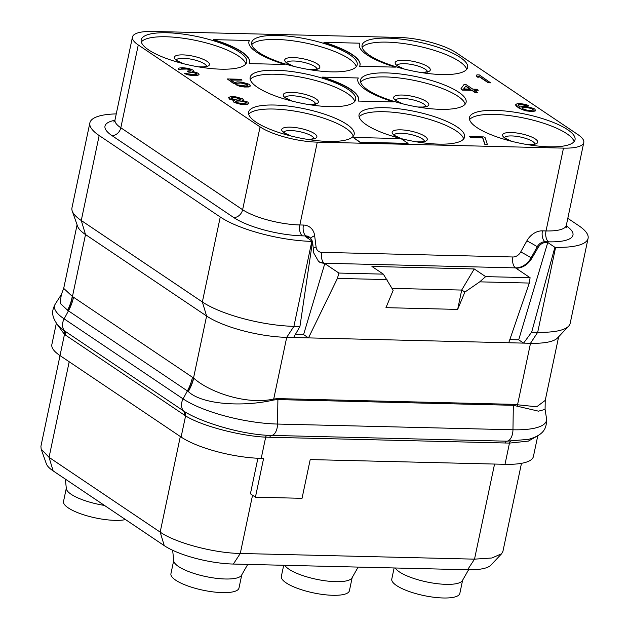 <?xml version="1.0" encoding="UTF-8"?>
<svg xmlns="http://www.w3.org/2000/svg" width="629" height="629" viewBox="0 0 629 629"><rect width="100%" height="100%" fill="white"/><g stroke="black" fill="none" stroke-linecap="round" stroke-linejoin="round"><path stroke-width="0.94" d="M56.351 323.22L51.861 344.503A59.613 16.33 11.9 0 0 60.007 355.582L181.097 437.037A59.613 16.33 11.9 0 0 261.208 458.384L263.598 458.447L255.429 497.185L250.413 493.804L257.898 458.266M255.429 497.185L302.038 498.317L310.207 459.579L505.001 464.312A59.613 16.33 11.9 0 0 533.416 456.473L537.787 435.74M181.097 437.037L185.594 415.887C201.091 425.715 239.429 435.913 265.635 437.163L509.514 443.091L528.336 441.11L537.551 435.881M56.382 323.259L64.472 334.408A5.677 4.489 126.3 0 0 63.615 330.241L184.635 411.649C200.91 422.004 239.036 433.837 267.128 435.292L506.73 441.181L528.549 439.349C544.808 434.757 546.79 427.523 546.515 418.505A70.291 19.255 11.9 0 1 512.965 429.772A11.353 6.125 91.4 0 1 506.73 441.181A2.838 1.533 91.4 0 0 505.276 443.06M57.939 325.24L63.615 330.241M220.26 216.997L99.17 135.534L81.267 220.504A68.136 18.666 -168.1 0 1 72.233 211.037L77.611 226.283A59.613 16.33 11.9 0 0 85.513 234.554L81.267 220.504L202.357 301.959L220.26 216.997A68.136 18.666 -168.1 0 0 311.811 241.387L312.534 241.41L305.411 236.614L310.128 237.589L312.511 241.394M77.092 224.805L63.694 288.381L72.453 296.511A42.536 35.075 -60.2 0 1 67.798 310.419L188.299 391.537C201.351 404.266 241.906 407.403 273.694 400.005L277.9 399.588L513.327 405.304L538.487 411.162L545.084 409.4L546.515 418.505M188.087 391.356A42.583 33.227 -51.6 0 0 193.543 377.966L206.603 316.017L85.513 234.554L72.453 296.511L193.74 378.139C209.103 392.221 246.93 405.218 273.623 399.022L278.002 398.613L513.437 404.337L536.694 406.79L545.233 400.406L558.646 336.774M311.811 241.387L293.908 326.357A68.136 18.666 -168.1 0 1 202.357 301.959L206.603 316.017A59.613 16.33 11.9 0 0 286.706 337.364L293.908 326.357L299.939 326.506L312.534 241.41M517.235 405.902A2.838 1.659 -74.7 0 1 517.51 404.927L530.506 343.285L293.609 337.529L286.706 337.364L273.717 399.006A2.838 1.337 -101.4 0 0 273.788 399.981M531.67 332.136L554.888 247.299L547.765 242.503L518.705 339.825L523.603 343.119L531.67 332.136L537.701 332.277L530.506 343.285A59.613 16.33 11.9 0 0 557.577 337.915L568.64 326.144A68.136 18.666 -168.1 0 1 537.701 332.277L555.611 247.315A68.136 18.666 -168.1 0 0 588.084 238.36L570.181 323.33A68.136 18.666 -168.1 0 1 568.64 326.144M63.694 288.381L61.32 294.6L60.132 303.272L67.798 310.419M518.705 339.825L509.812 339.613M531.819 258.338L531.096 257.843A8.515 0.558 29 0 0 520.71 251.97L526.843 240.891A8.515 0.558 29 0 1 537.229 246.765L538.188 247.409L531.819 258.338C527.778 264.793 522.502 268.088 516.008 268.229L515.497 267.883A17.03 13.563 123.9 0 0 531.096 257.843L537.229 246.765A8.515 6.785 -56.1 0 1 545.029 241.748L548.614 241.835A51.098 14.003 11.9 0 0 566.257 225.803M538.188 247.409C540.209 244.178 542.851 242.527 546.098 242.464L547.765 242.503M508.727 342.758L529.303 283.058L530.098 277.704L516.008 268.229M530.098 277.704L485.643 276.626L474.242 268.953L371.943 266.468L383.344 274.134L393.156 290.339L385.962 307.667L457.66 309.405L464.862 292.084L461.725 289.977L457.66 309.405M529.303 283.058L479.73 281.847L464.862 292.084M295.41 334.4L303.595 334.597L308.485 337.891L337.427 278.395L338.882 273.057L383.344 274.134M387 279.598L337.427 278.395M303.595 334.597L324.8 263.582L338.882 273.057M318.431 261.522A17.03 13.563 123.9 0 0 324.281 263.237L318.706 261.711L313.785 253.039L312.527 241.465M293.609 337.529L299.939 326.506M72.233 211.037A68.136 18.666 -168.1 0 1 71.958 207.845L89.868 122.875A68.136 18.666 -168.1 0 1 116.255 113.912M588.084 238.36A68.136 18.666 -168.1 0 0 578.782 225.709L567.806 218.326M554.888 247.299L555.611 247.315M99.17 135.534A68.136 18.666 -168.1 0 1 89.868 122.875M398.943 37.433L152.753 31.45A42.583 11.668 11.9 0 0 132.46 37.048A42.583 11.668 11.9 0 0 138.27 44.958L260.076 126.893A42.583 11.668 11.9 0 0 317.291 142.138L563.482 148.122A42.583 11.668 11.9 0 0 583.783 142.531A42.583 11.668 11.9 0 0 577.965 134.622L456.159 52.679A42.583 11.668 11.9 0 0 398.943 37.433M476.837 127.498A53.937 14.774 -168.1 0 1 469.47 117.474A53.937 14.774 -168.1 0 1 509.687 111.514A53.937 14.774 -168.1 0 1 567.665 129.7A53.937 14.774 -168.1 0 1 575.032 139.724A53.937 14.774 -168.1 0 1 534.815 145.684A53.937 14.774 -168.1 0 1 476.837 127.498M366.408 124.809A53.937 14.774 -168.1 0 1 359.049 114.793A53.937 14.774 -168.1 0 1 399.266 108.833A53.937 14.774 -168.1 0 1 457.236 127.019A53.937 14.774 -168.1 0 1 464.603 137.036A53.937 14.774 -168.1 0 1 424.386 143.003A53.937 14.774 -168.1 0 1 366.408 124.809M255.987 122.128A53.937 14.774 -168.1 0 1 248.62 112.111A53.937 14.774 -168.1 0 1 288.837 106.152A53.937 14.774 -168.1 0 1 346.815 124.338A53.937 14.774 -168.1 0 1 354.182 134.354A53.937 14.774 -168.1 0 1 313.965 140.322A53.937 14.774 -168.1 0 1 255.987 122.128M257.489 87.345A53.937 14.774 -168.1 0 1 250.13 77.32A53.937 14.774 -168.1 0 1 290.346 71.36A53.937 14.774 -168.1 0 1 348.317 89.546A53.937 14.774 -168.1 0 1 355.684 99.571A53.937 14.774 -168.1 0 1 315.467 105.53A53.937 14.774 -168.1 0 1 257.489 87.345M367.918 90.026A53.937 14.774 -168.1 0 1 360.551 80.009A53.937 14.774 -168.1 0 1 400.767 74.041A53.937 14.774 -168.1 0 1 458.745 92.235A53.937 14.774 -168.1 0 1 466.113 102.252A53.937 14.774 -168.1 0 1 425.896 108.212A53.937 14.774 -168.1 0 1 367.918 90.026M369.42 55.234A53.937 14.774 -168.1 0 1 362.06 45.217A53.937 14.774 -168.1 0 1 402.277 39.257A53.937 14.774 -168.1 0 1 460.247 57.443A53.937 14.774 -168.1 0 1 467.614 67.46A53.937 14.774 -168.1 0 1 427.398 73.428A53.937 14.774 -168.1 0 1 369.42 55.234M258.999 52.553A53.937 14.774 -168.1 0 1 251.631 42.536A53.937 14.774 -168.1 0 1 291.848 36.568A53.937 14.774 -168.1 0 1 349.826 54.762A53.937 14.774 -168.1 0 1 357.193 64.779A53.937 14.774 -168.1 0 1 316.977 70.739A53.937 14.774 -168.1 0 1 258.999 52.553M148.57 49.872A53.937 14.774 -168.1 0 1 141.21 39.847A53.937 14.774 -168.1 0 1 181.427 33.887A53.937 14.774 -168.1 0 1 239.397 52.073A53.937 14.774 -168.1 0 1 246.765 62.098A53.937 14.774 -168.1 0 1 206.548 68.058A53.937 14.774 -168.1 0 1 148.57 49.872M476.216 75.936L478.095 77.509L478.787 76.424L488.246 82.784L490.636 82.847L479.298 74.914L476.908 74.851L476.216 75.936L478.15 77.241L478.842 76.156L488.301 82.517L490.691 82.58M460.884 88.87L462.284 90.12L471.836 90.348L475.233 92.636L477.623 92.691L474.29 90.136L478.268 90.238L476.813 89.255L472.835 89.161L466.286 84.758L463.895 84.695L460.884 88.87L462.339 89.853L471.899 90.081L475.288 92.369L477.678 92.424M474.698 90.419L478.268 90.238M232.997 100.884L234.082 102.441L240.734 104.328L247.111 104.485L248.84 103.581L247.755 102.032L242.385 100.483L243.407 99.877L242.511 98.753L235.859 96.866L230.277 96.732L228.547 97.629L229.687 98.918L234.42 100.286L232.997 100.884L234.145 102.173L238.077 103.526L243.03 104.272L247.166 104.217L248.895 103.313M242.912 100.577L243.407 99.877M228.547 97.629L229.632 99.185L233.815 100.459M517.958 105.082L521.991 104.713L526.638 105.774L528.682 105.554L525.396 104.375L520.442 103.62L517.101 103.699L515.607 104.76L517.321 106.694L521.119 108.982L525.294 110.5L530.247 111.254L535.248 110.743L535.059 109.328L533.848 108.51L527.196 106.615L522.966 106.356L519.798 107.064L517.926 105.295L518.705 104.524L522.054 104.445L528.682 105.554M515.607 104.76L515.969 105.829L518.964 108.102L525.231 110.767L532.181 111.569L535.193 111.011L535.476 110.122M227.273 78.947L233.516 83.46L240.915 83.004L247.079 84.569L247.865 85.591L245.821 86L235.757 84.656L239.688 86.008L244.642 86.763L250.043 86.259L249.855 84.844L248.887 84.192L241.992 82.14L237.369 81.864L234.358 82.423L230.473 79.812L242.023 80.095L240.813 79.278L227.273 78.947L233.571 83.193L242.81 82.942L247.134 84.302L247.881 85.583M235.757 84.656L239.633 86.275L244.587 87.03L248.722 86.967L249.988 86.527L250.271 85.638M230.89 80.087L242.023 80.095M249.571 62.546A56.775 15.552 11.9 0 0 213.498 39.902L213.553 39.635A56.775 15.552 -168.1 0 1 249.603 62.413A56.775 15.552 -168.1 0 1 249.163 63.592L284.961 64.465A56.775 15.552 -168.1 0 1 248.911 41.679A56.775 15.552 -168.1 0 1 249.343 40.5L213.553 39.635M249.163 63.592L284.961 64.465M249.343 40.5L249.288 40.767A56.775 15.552 11.9 0 0 248.887 41.813M359.992 65.227A56.775 15.552 11.9 0 0 323.919 42.583L323.974 42.316A56.775 15.552 -168.1 0 1 360.024 65.094A56.775 15.552 -168.1 0 1 359.591 66.273L395.382 67.146A56.775 15.552 -168.1 0 1 359.332 44.368A56.775 15.552 -168.1 0 1 359.772 43.189L323.974 42.316M359.591 66.273L395.382 67.146M359.772 43.189L359.709 43.456A56.775 15.552 11.9 0 0 359.308 44.502M358.491 100.019A56.775 15.552 11.9 0 0 322.418 77.375L322.473 77.108A56.775 15.552 -168.1 0 1 358.522 99.885A56.775 15.552 -168.1 0 1 358.082 101.065L393.88 101.937A56.775 15.552 -168.1 0 1 357.83 79.152A56.775 15.552 -168.1 0 1 358.263 77.972L322.473 77.108M358.082 101.065L393.88 101.937M358.263 77.972L358.208 78.24A56.775 15.552 11.9 0 0 357.807 79.285M192.836 71.612L193.417 70.637L192.844 69.992L188.425 68.317L182.52 67.696L178.864 68.081L178.243 68.695L178.817 69.339L180.806 69.387L181.584 68.624L183.33 68.506L188.842 69.111L190.854 69.945L191.027 70.582L187.214 71.116L188.181 71.769L194.086 72.382L196.83 73.711L196.602 74.332L194.298 74.592L184.478 73.404L188.81 74.772L195.91 75.417L199.078 74.709L198.819 73.758L196.476 72.445L192.482 71.557L193.347 71.108M178.243 68.695L178.754 69.607L180.806 69.387M180.838 69.174L187.104 69.025L190.312 69.89L190.925 70.676M187.214 71.116L188.126 72.036L194.031 72.65L196.814 74.128M184.478 73.404L187.072 74.686L192.663 75.606L197.199 75.559L199.078 74.709M469.58 136.564L470.736 137.649L482.687 137.94L484.904 144.599L487.349 144.387L485.132 137.727L483.921 136.918L469.58 136.564L470.791 137.381L482.742 137.672L484.959 144.332L487.349 144.387M353.136 137.429L360.205 142.492L408.064 143.388L400.94 138.592L353.136 137.429L360.26 142.225L408.064 143.388M469.556 119.589A53.937 14.774 -168.1 0 1 512.438 116.011A53.937 14.774 -168.1 0 1 566.815 133.71A53.937 14.774 11.9 0 1 574.096 141.619M462.622 580.197L459.838 593.414A34.776 9.529 -168.1 0 1 433.908 597.259A34.776 9.529 -168.1 0 1 396.529 585.528A34.776 9.529 -168.1 0 1 391.781 579.073L394.124 567.956M468.589 569.764L462.401 580.583A34.776 9.529 -168.1 0 1 435.315 583.437A34.776 9.529 -168.1 0 1 399.399 571.903A34.776 9.529 -168.1 0 1 395.232 567.987M60.03 355.589L40.916 446.291L41.152 449.082L46.326 463.746A51.421 14.09 11.9 0 0 53.143 470.893L164.255 545.642A51.421 14.09 11.9 0 0 233.351 564.056L467.591 569.748A51.421 14.09 11.9 0 0 490.934 565.109L501.588 553.779L502.933 551.319L521.48 463.329M41.152 449.082L49.054 457.362L160.175 532.118C175.467 542.851 213.876 553.088 240.278 553.465L474.518 559.15L491.878 558.002L501.588 553.779M247.74 564.402L241.552 575.213A34.776 9.529 -168.1 0 1 214.465 578.075A34.776 9.529 -168.1 0 1 178.55 566.54A34.776 9.529 -168.1 0 1 173.761 560.926L172.653 550.281M241.772 574.835L238.989 588.044A34.776 9.529 -168.1 0 1 213.058 591.889A34.776 9.529 -168.1 0 1 175.68 580.166A34.776 9.529 -168.1 0 1 170.931 573.703L173.714 560.486M248.707 114.219A53.937 14.774 -168.1 0 1 291.589 110.641A53.937 14.774 -168.1 0 1 345.966 128.347A53.937 14.774 11.9 0 1 353.246 136.249M358.16 567.083L351.981 577.894A34.776 9.529 -168.1 0 1 324.886 580.756A34.776 9.529 -168.1 0 1 288.978 569.221A34.776 9.529 -168.1 0 1 284.803 565.306M352.201 577.516L349.409 590.733A34.776 9.529 -168.1 0 1 323.487 594.57A34.776 9.529 -168.1 0 1 286.109 582.847A34.776 9.529 -168.1 0 1 281.352 576.384L283.695 565.274M359.135 116.908A53.937 14.774 -168.1 0 1 402.017 113.322A53.937 14.774 -168.1 0 1 456.395 131.029A53.937 14.774 11.9 0 1 463.675 138.938M104.485 505.433A34.776 9.529 -168.1 0 1 71.14 494.276A34.776 9.529 -168.1 0 1 66.352 488.67L65.353 479.101M125.541 519.601A34.776 9.529 -168.1 0 1 68.27 507.902A34.776 9.529 -168.1 0 1 63.521 501.447L66.304 488.23M362.147 47.324A53.937 14.774 -168.1 0 1 405.029 43.747A53.937 14.774 -168.1 0 1 459.406 61.453A53.937 14.774 11.9 0 1 466.687 69.355M251.718 44.643A53.937 14.774 -168.1 0 1 294.6 41.066A53.937 14.774 -168.1 0 1 348.977 58.764A53.937 14.774 11.9 0 1 356.258 66.674M141.297 41.962A53.937 14.774 -168.1 0 1 184.179 38.377A53.937 14.774 -168.1 0 1 238.556 56.083A53.937 14.774 11.9 0 1 245.837 63.993M360.637 82.116A53.937 14.774 -168.1 0 1 403.519 78.539A53.937 14.774 -168.1 0 1 457.896 96.237A53.937 14.774 11.9 0 1 465.177 104.147M250.216 79.435A53.937 14.774 -168.1 0 1 293.098 75.85A53.937 14.774 -168.1 0 1 347.475 93.556A53.937 14.774 11.9 0 1 354.756 101.466M463.667 88.941L465.837 86L470.445 89.106L463.667 88.941M463.809 88.941L465.837 86M465.774 86.267L469.973 89.09M242.212 103.463L238.297 102.897L235.403 101.725L235.631 101.104L238.092 100.695L243.596 101.3L245.766 101.977L246.489 102.472L246.269 103.093L242.212 103.463M234.837 97.471L241.001 99.036L240.066 99.956L237.125 100.042L230.953 98.478L231.889 97.558L236.669 97.668M235.443 101.749L236.685 101.088L239.625 101.002L243.541 101.568L246.403 102.716M236.614 97.935L240.915 99.516M230.985 98.266L234.782 97.739M530.97 108.125L533.156 109.595L531.419 110.492L527.196 110.232L522.864 108.872L521.811 107.905L523.784 107.166L528.006 107.425L532.095 108.62M521.897 108.031L526.512 107.496L530.915 108.392M532.04 108.888L533.062 110.067M485.643 276.626L479.73 281.847M474.242 268.953L461.725 289.977M392.024 288.373L461.741 290.063M261.208 458.384L265.674 437.171A2.838 1.557 93.3 0 1 267.176 435.292M505.001 464.312L509.474 443.091A2.838 1.51 89.5 0 1 510.834 441.212M60.007 355.582L64.472 334.408L185.555 415.863A5.677 4.56 121.8 0 0 184.596 411.625M509.514 443.091A2.838 1.51 89.5 0 1 510.882 441.212M269.841 437.336A2.838 1.533 91.4 0 1 271.296 435.457A11.353 6.125 91.4 0 0 277.538 424.056L512.965 429.772L513.327 405.304A2.838 1.533 -88.6 0 1 513.437 404.337M265.635 437.163A2.838 1.549 93.3 0 1 267.128 435.292M185.594 415.887A5.677 4.552 121.8 0 0 184.635 411.649M184.486 415.171A5.677 4.521 123.9 0 0 183.574 410.957A11.353 9.042 123.9 0 1 183.094 398.888A70.291 19.255 11.9 0 0 277.538 424.056L277.9 399.588A2.838 1.533 -88.6 0 1 278.002 398.613M65.534 335.147A5.677 4.521 123.9 0 0 64.622 330.933A11.353 9.042 123.9 0 1 64.134 318.864L183.094 398.888L187.434 390.845A42.583 33.911 -56.1 0 0 192.49 377.196M64.433 334.376A5.677 4.489 126.3 0 0 63.584 330.209M61.32 294.6L55.321 303.933A70.291 19.255 11.9 0 0 64.134 318.864L68.482 310.82A42.583 33.911 -56.1 0 0 73.538 297.171M517.596 404.95A2.838 1.659 -74.7 0 0 517.321 405.925M273.623 399.022A2.838 1.337 -101.3 0 0 273.694 400.005M193.74 378.139A42.583 33.085 -52 0 1 188.299 391.537M72.249 296.416A42.513 35.279 -59.8 0 1 67.57 310.309M313.289 248.479A8.515 3.805 172.8 0 1 316.08 247A8.515 6.785 123.9 0 0 321.702 252.347A8.515 4.592 91.4 0 0 324.281 263.237L515.497 267.883A8.515 4.592 91.4 0 1 512.91 256.986A8.515 6.785 123.9 0 0 520.71 251.97M546.098 242.464L545.029 241.748A8.515 4.592 91.4 0 1 542.442 230.851L546.027 230.945A42.583 11.668 11.9 0 0 566.328 225.347L566.525 227.784M548.614 241.835A8.515 4.592 91.4 0 1 546.027 230.945L563.482 148.122M526.843 240.891A17.03 13.563 -56.1 0 1 542.442 230.851M321.702 252.347L512.91 256.986M310.891 238.218A8.515 3.805 172.8 0 1 314.657 235.733L316.08 247M307.078 236.653L306.008 235.938A8.515 6.785 -56.1 0 1 309.075 236.881L310.128 237.589M114.887 120.312A51.098 14.003 11.9 0 0 111.962 135.612L233.76 217.555A51.098 14.003 11.9 0 0 302.423 235.851L306.008 235.938A8.515 4.592 91.4 0 1 303.43 225.048A17.03 13.563 -56.1 0 1 314.657 235.733M302.423 235.851A8.515 4.592 91.4 0 1 299.844 224.962L303.43 225.048M113.833 122.018L115.005 119.864A42.583 11.668 11.9 0 0 120.823 127.773L138.27 44.958M111.962 135.612A8.515 6.785 123.9 0 0 120.823 127.773L242.621 209.716L260.076 126.893M233.76 217.555A8.515 6.785 123.9 0 0 242.621 209.716A42.583 11.668 11.9 0 0 299.844 224.962L317.291 142.138M526.945 144.528A17.958 4.922 11.9 0 0 535.271 138.946A17.958 4.922 -168.1 0 0 511.133 132.515A17.958 4.922 -168.1 0 0 505.024 138.207A17.958 4.922 11.9 0 0 511.526 141.281M504.497 137.554A15.615 4.277 -168.1 0 1 516.763 136.367A15.615 4.277 -168.1 0 1 532.739 141.525A15.615 4.277 11.9 0 1 534.878 143.955M69.198 361.761L49.054 457.362L53.143 470.893M494.559 464.053L474.518 559.15L467.591 569.748M252.551 495.243L240.278 553.465L233.351 564.056M180.319 436.518L160.175 532.118L164.255 545.642M283.648 132.192A15.615 4.277 -168.1 0 1 295.913 131.005A15.615 4.277 -168.1 0 1 311.89 136.163A15.615 4.277 11.9 0 1 314.028 138.592M306.095 139.158A17.958 4.922 11.9 0 0 314.421 133.576A17.958 4.922 -168.1 0 0 290.284 127.144A17.958 4.922 -168.1 0 0 284.174 132.845A17.958 4.922 11.9 0 0 290.677 135.911M394.076 134.873A15.615 4.277 -168.1 0 1 406.334 133.686A15.615 4.277 -168.1 0 1 422.311 138.844A15.615 4.277 11.9 0 1 424.449 141.273M416.516 141.847A17.958 4.922 11.9 0 0 424.842 136.265A17.958 4.922 -168.1 0 0 400.712 129.833A17.958 4.922 -168.1 0 0 394.603 135.526A17.958 4.922 11.9 0 0 401.105 138.6M397.088 65.298A15.615 4.277 -168.1 0 1 409.353 64.111A15.615 4.277 -168.1 0 1 425.322 69.269A15.615 4.277 11.9 0 1 427.461 71.698M419.527 72.264A17.958 4.922 11.9 0 0 427.854 66.682A17.958 4.922 -168.1 0 0 403.724 60.25A17.958 4.922 -168.1 0 0 397.614 65.951A17.958 4.922 11.9 0 0 404.117 69.017M286.659 62.617A15.615 4.277 -168.1 0 1 298.924 61.43A15.615 4.277 -168.1 0 1 314.901 66.588A15.615 4.277 11.9 0 1 317.04 69.017M309.106 69.583A17.958 4.922 11.9 0 0 317.433 64.001A17.958 4.922 -168.1 0 0 293.295 57.569A17.958 4.922 -168.1 0 0 287.186 63.27A17.958 4.922 11.9 0 0 293.688 66.336M176.238 59.928A15.615 4.277 -168.1 0 1 188.503 58.741A15.615 4.277 -168.1 0 1 204.472 63.899A15.615 4.277 11.9 0 1 206.611 66.328M198.678 66.902A17.958 4.922 11.9 0 0 207.004 61.32A17.958 4.922 -168.1 0 0 182.874 54.888A17.958 4.922 -168.1 0 0 176.765 60.581A17.958 4.922 11.9 0 0 183.267 63.655M395.578 100.082A15.615 4.277 -168.1 0 1 407.844 98.895A15.615 4.277 -168.1 0 1 423.82 104.052A15.615 4.277 11.9 0 1 425.959 106.49M418.026 107.056A17.958 4.922 11.9 0 0 426.352 101.473A17.958 4.922 -168.1 0 0 402.214 95.042A17.958 4.922 -168.1 0 0 396.105 100.734A17.958 4.922 11.9 0 0 402.607 103.809M285.157 97.401A15.615 4.277 -168.1 0 1 297.423 96.213A15.615 4.277 -168.1 0 1 313.391 101.371A15.615 4.277 11.9 0 1 315.53 103.801M307.597 104.375A17.958 4.922 11.9 0 0 315.923 98.792A17.958 4.922 -168.1 0 0 291.793 92.361A17.958 4.922 -168.1 0 0 285.684 98.053A17.958 4.922 11.9 0 0 292.186 101.127M55.321 303.933C52.293 309.775 50.367 315.271 57.97 325.279M545.233 400.406L545.084 409.4M115.005 119.864L132.46 37.048M566.328 225.347L583.783 142.531M504.316 137.987L504.269 137.271L505.637 138.474L511.786 141.344M534.87 144.426L535.2 143.789L532.048 144.521L526.677 144.481M314.02 139.064L314.358 138.427L311.198 139.151L305.828 139.119M290.936 135.982L284.788 133.112L283.42 131.901L283.467 132.625M424.449 141.745L424.779 141.108L421.619 141.84L416.249 141.8M401.365 138.663L395.216 135.793L393.84 134.59L393.888 135.306M427.461 72.17L427.791 71.533L424.63 72.256L419.26 72.225M404.376 69.088L398.228 66.218L396.852 65.007L396.899 65.73M317.032 69.481L317.37 68.844L314.209 69.575L308.839 69.536M293.947 66.399L287.799 63.529L286.431 62.326L286.478 63.042M206.611 66.8L206.941 66.163L203.78 66.894L198.418 66.855M183.526 63.718L177.378 60.848L176.002 59.645L176.049 60.36M425.951 106.954L426.281 106.317L423.128 107.048L417.758 107.009M402.867 103.871L396.718 101.002L395.35 99.799L395.397 100.514M315.53 104.272L315.86 103.636L312.699 104.367L307.337 104.328M292.446 101.19L286.297 98.321L284.921 97.118L284.968 97.833"/></g></svg>

